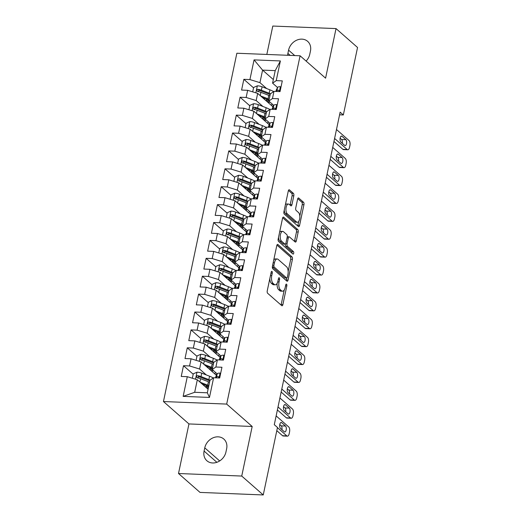 <?xml version="1.0" encoding="UTF-8"?>
<svg xmlns="http://www.w3.org/2000/svg" width="521" height="521" viewBox="0 0 521 521"><rect width="100%" height="100%" fill="white"/><g stroke="black" fill="none" stroke-linecap="round" stroke-linejoin="round"><path stroke-width="0.78" d="M271.988 271.428A1.322 0.606 92.3 0 0 271.78 271.337A1.322 0.606 92.3 0 0 271.18 272.177L267.247 290.842A1.889 0.86 92.3 0 0 267.657 293.284L281.744 305.645A1.889 0.86 92.3 0 0 282.037 305.775A1.889 0.86 92.3 0 0 282.89 304.577L286.824 285.912A1.322 0.606 92.3 0 0 286.537 284.199A1.322 0.606 92.3 0 0 286.335 284.108A1.322 0.606 92.3 0 0 285.729 284.948L285.221 287.364A6.037 2.761 92.3 0 1 282.48 291.2A6.037 2.761 92.3 0 1 281.535 290.79L280.363 289.761A6.037 2.761 92.3 0 1 279.041 281.939L279.549 279.523A1.322 0.606 92.3 0 0 279.263 277.81A1.322 0.606 92.3 0 0 279.054 277.726A1.322 0.606 92.3 0 0 278.455 278.559L277.947 280.975A6.037 2.761 92.3 0 1 275.199 284.818A6.037 2.761 92.3 0 1 274.261 284.401L273.089 283.372A6.037 2.761 92.3 0 1 271.767 275.55L272.275 273.134A1.322 0.606 92.3 0 0 271.988 271.428M293.811 195.805A1.889 0.86 92.3 0 0 293.401 193.363L289.448 189.891A1.889 0.86 92.3 0 0 289.155 189.761A1.889 0.86 92.3 0 0 288.295 190.966L283.925 211.695A1.889 0.86 92.3 0 0 284.336 214.138L298.422 226.498A1.889 0.86 92.3 0 0 298.715 226.628A1.889 0.86 92.3 0 0 299.575 225.43L303.938 204.701A1.889 0.86 92.3 0 0 303.528 202.259L298.754 198.065A1.889 0.86 92.3 0 0 298.461 197.934A1.889 0.86 92.3 0 0 297.602 199.139L295.733 208.009A1.889 0.86 92.3 0 0 296.149 210.451L298.513 212.529A5.047 2.305 92.3 0 1 299.757 218.208A5.047 2.305 92.3 0 1 297.322 222.278A5.047 2.305 92.3 0 1 296.534 221.926L287.26 213.792A5.047 2.305 92.3 0 1 286.016 208.113A5.047 2.305 92.3 0 1 288.458 204.043A5.047 2.305 92.3 0 1 289.246 204.388L290.79 205.749A1.889 0.86 92.3 0 0 291.083 205.88A1.889 0.86 92.3 0 0 291.942 204.675L293.811 195.805L292.099 195.74A1.889 0.86 92.3 0 0 291.688 193.291L288.452 190.452M340.141 112.165L274.287 424.674L277.472 427.474L263.255 494.95L241.737 476.057L252.184 426.478L226.681 404.088L300.083 55.78L325.586 78.17L336.032 28.59L357.549 47.489L343.332 114.965L340.141 112.165M277.934 244.531A1.889 0.86 92.3 0 0 277.641 244.401A1.889 0.86 92.3 0 0 276.781 245.599L272.411 266.335A1.889 0.86 92.3 0 0 272.822 268.777L286.908 281.138A1.889 0.86 92.3 0 0 287.201 281.268A1.889 0.86 92.3 0 0 288.061 280.07L292.424 259.341A1.889 0.86 92.3 0 0 292.014 256.892L277.934 244.531L277.335 244.505M278.168 239.015L282.538 218.279A1.889 0.86 92.3 0 1 283.398 217.081A1.889 0.86 92.3 0 1 283.691 217.211L297.771 229.579A1.889 0.86 92.3 0 1 298.181 232.021L296.312 240.891A1.889 0.86 92.3 0 1 295.453 242.089A1.889 0.86 92.3 0 1 295.16 241.959L289.448 236.944A1.889 0.86 92.3 0 0 289.155 236.821A1.889 0.86 92.3 0 0 288.295 238.019L287.058 243.906A1.889 0.86 92.3 0 0 287.468 246.348L293.414 251.565A1.322 0.606 92.3 0 1 293.74 253.056A1.322 0.606 92.3 0 1 293.102 254.118A1.322 0.606 92.3 0 1 292.9 254.027L278.579 241.457A1.889 0.86 92.3 0 1 278.168 239.015M226.681 404.088L163.451 401.541L236.853 53.24L300.083 55.78M209.468 397.438L183.151 396.377L187.3 376.69L197.322 379.763L194.685 392.293L207.332 392.801L209.468 397.438L213.617 377.751L219.686 377.992L221.953 367.253L215.883 367.012L217.394 359.848L223.457 360.096L225.723 349.357L219.654 349.109L221.165 341.952L227.228 342.193L229.494 331.454L223.424 331.213L224.935 324.055L231.005 324.296L233.265 313.557L227.195 313.316L228.706 306.153L234.776 306.4L237.035 295.661L230.972 295.414L232.477 288.256L238.546 288.497L240.806 277.758L234.743 277.517L236.247 270.36L242.317 270.601L244.583 259.862L238.514 259.621L240.025 252.457L246.088 252.705L248.354 241.965L242.285 241.718L243.795 234.561L249.859 234.802L252.125 224.063L246.055 223.822L247.566 216.664L253.636 216.905L255.896 206.166L249.826 205.925L251.337 198.761L257.407 199.009L259.666 188.27L253.603 188.022L255.108 180.865L261.177 181.106L263.437 170.367L257.374 170.126L258.878 162.969L264.948 163.21L267.214 152.471L261.145 152.23L262.656 145.066L268.719 145.313L270.985 134.574L264.915 134.327L266.426 127.17L272.49 127.411L274.756 116.671L268.686 116.43L270.197 109.273L276.267 109.514L278.527 98.775L272.457 98.534L273.968 91.37L280.038 91.618L282.297 80.879L276.234 80.631L272.581 83.158L275.225 70.628L262.577 70.12L259.94 82.65L266.687 88.577M193.2 374.228L183.496 365.709L181.236 376.449L187.3 376.69M183.496 365.709L189.566 365.95L191.07 358.793L201.099 361.867L216.456 375.348M196.971 356.325L187.267 347.807L185.007 358.546L191.07 358.793M187.267 347.807L193.337 348.054L194.847 340.89L204.87 343.964L220.227 357.452M200.741 338.429L191.044 329.91L188.778 340.649L194.847 340.89M191.044 329.91L197.107 330.151L198.618 322.994L208.641 326.068L223.997 339.555M204.512 320.532L194.815 312.014L192.549 322.753L198.618 322.994M194.815 312.014L200.878 312.255L202.389 305.098L212.412 308.171L227.768 321.652M208.289 302.629L198.586 294.111L196.319 304.85L202.389 305.098M198.586 294.111L204.649 294.358L206.16 287.195L216.182 290.269L231.545 303.756M212.06 284.733L202.356 276.215L200.097 286.954L206.16 287.195M202.356 276.215L208.426 276.456L209.93 269.298L219.953 272.372L235.316 285.86M215.831 266.837L206.127 258.318L203.867 269.057L209.93 269.298M206.127 258.318L212.197 258.559L213.701 251.402L223.73 254.476L239.087 267.957M219.601 248.934L209.898 240.415L207.638 251.155L213.701 251.402M209.898 240.415L215.968 240.663L217.478 233.499L227.501 236.573L242.858 250.06M223.372 231.037L213.675 222.519L211.409 233.258L217.478 233.499M213.675 222.519L219.738 222.76L221.249 215.603L231.272 218.677L246.628 232.164M227.143 213.141L217.446 204.623L215.18 215.362L221.249 215.603M217.446 204.623L223.509 204.864L225.02 197.706L235.043 200.78L250.399 214.261M230.92 195.238L221.217 186.72L218.95 197.459L225.02 197.706M221.217 186.72L227.28 186.967L228.791 179.804L238.813 182.878L254.176 196.365M234.691 177.342L224.987 168.824L222.727 179.563L228.791 179.804M224.987 168.824L231.057 169.065L232.561 161.907L242.584 164.981L257.947 178.469M238.462 159.446L228.758 150.927L226.498 161.666L232.561 161.907M228.758 150.927L234.828 151.168L236.332 144.011L246.361 147.085L261.718 160.566M242.232 141.543L232.529 133.024L230.269 143.763L236.332 144.011M232.529 133.024L238.598 133.272L240.109 126.108L250.132 129.182L265.489 142.669M246.003 123.646L236.306 115.128L234.04 125.867L240.109 126.108M236.306 115.128L242.369 115.369L243.88 108.212L253.903 111.286L269.259 124.773M249.774 105.75L240.077 97.232L237.81 107.971L243.88 108.212M240.077 97.232L246.14 97.473L247.651 90.315L257.674 93.389L273.03 106.87M253.551 87.847L243.848 79.329L241.581 90.068L247.651 90.315M243.848 79.329L249.911 79.576L254.066 59.889L280.383 60.944L276.234 80.631M273.759 105.398L268.81 101.054L270.321 93.897L273.968 91.37M272.457 98.534L268.81 101.054M273.343 79.57L262.577 70.12L254.066 59.889M249.911 79.576L259.94 82.65M269.989 123.301L265.039 118.951L266.55 111.794L270.197 109.273M268.686 116.43L265.039 118.951M257.674 93.389L256.163 100.546L262.916 106.473M246.14 97.473L256.163 100.546M266.218 141.198L261.268 136.854L262.779 129.69L266.426 127.17M264.915 134.327L261.268 136.854M253.903 111.286L252.392 118.443L259.145 124.369M242.369 115.369L252.392 118.443M262.447 159.094L257.498 154.75L259.002 147.593L262.656 145.066M261.145 152.23L257.498 154.75M250.132 129.182L248.621 136.346L255.368 142.272M238.598 133.272L248.621 136.346M258.676 176.997L253.727 172.646L255.231 165.489L258.878 162.969M257.374 170.126L253.727 172.646M246.361 147.085L244.85 154.242L251.597 160.168M234.828 151.168L244.85 154.242M254.899 194.893L249.95 190.549L251.461 183.385L255.108 180.865M253.603 188.022L249.95 190.549M242.584 164.981L241.08 172.138L247.827 178.065M231.057 169.065L241.08 172.138M251.129 212.789L246.179 208.446L247.69 201.288L251.337 198.761M249.826 205.925L246.179 208.446M238.813 182.878L237.309 190.041L244.056 195.968M227.28 186.967L237.309 190.041M247.358 230.692L242.408 226.348L243.919 219.185L247.566 216.664M246.055 223.822L242.408 226.348M235.043 200.78L233.532 207.938L240.285 213.864M223.509 204.864L233.532 207.938M243.587 248.589L238.638 244.245L240.148 237.088L243.795 234.561M242.285 241.718L238.638 244.245M231.272 218.677L229.761 225.834L236.514 231.76M219.738 222.76L229.761 225.834M239.816 266.491L234.867 262.141L236.371 254.984L240.025 252.457M238.514 259.621L234.867 262.141M227.501 236.573L225.99 243.737L232.737 249.663M215.968 240.663L225.99 243.737M236.046 284.388L231.096 280.044L232.6 272.88L236.247 270.36M234.743 277.517L231.096 280.044M223.73 254.476L222.22 261.633L228.966 267.56M212.197 258.559L222.22 261.633M232.268 302.284L227.319 297.94L228.83 290.783L232.477 288.256M230.972 295.414L227.319 297.94M219.953 272.372L218.449 279.53L225.196 285.456M208.426 276.456L218.449 279.53M228.498 320.187L223.548 315.837L225.059 308.679L228.706 306.153M227.195 313.316L223.548 315.837M216.182 290.269L214.678 297.432L221.425 303.359M204.649 294.358L214.678 297.432M224.727 338.083L219.777 333.74L221.288 326.576L224.935 324.055M223.424 331.213L219.777 333.74M212.412 308.171L210.901 315.329L217.654 321.255M200.878 312.255L210.901 315.329M220.956 355.98L216.007 351.636L217.518 344.479L221.165 341.952M219.654 349.109L216.007 351.636M208.641 326.068L207.13 333.225L213.884 339.151M197.107 330.151L207.13 333.225M217.185 373.883L212.236 369.532L213.74 362.375L217.394 359.848M215.883 367.012L212.236 369.532M204.87 343.964L203.359 351.128L210.106 357.054M193.337 348.054L203.359 351.128M207.332 392.801L209.97 380.271L213.617 377.751M201.099 361.867L199.589 369.024L206.336 374.951M189.566 365.95L199.589 369.024M339.581 114.815L343.332 114.965M336.032 28.59L272.802 26.05L266.817 54.444M252.184 426.478L188.954 423.938L178.508 473.511L241.737 476.057M178.508 473.511L200.025 492.41L263.255 494.95M188.954 423.938L163.451 401.541M277.53 87.502L272.581 83.158M197.322 379.763L208.087 389.213M183.151 396.377L194.685 392.293M275.225 70.628L280.383 60.944M204.089 451.075A12.309 10.264 -48.7 0 0 206.902 460.766A12.309 10.264 -48.7 0 0 218.025 461.84A12.309 10.264 -48.7 0 0 225.964 451.954L226.642 448.737A12.309 10.264 -48.7 0 0 223.822 439.047A12.309 10.264 -48.7 0 0 212.705 437.972A12.309 10.264 -48.7 0 0 204.766 447.858L204.089 451.075L216.873 462.303M306.107 61.068A12.309 10.264 -48.7 0 0 309.774 54.249L310.451 51.032A12.309 10.264 -48.7 0 0 307.631 41.341A12.309 10.264 -48.7 0 0 296.514 40.267A12.309 10.264 -48.7 0 0 288.575 50.153L287.898 53.37A12.309 10.264 -48.7 0 0 287.651 55.278M269.806 278.702A6.037 2.761 92.3 0 0 271.376 283.3L273.089 283.372M275.199 284.818L273.492 284.746A6.037 2.761 92.3 0 1 272.548 284.336L271.376 283.3M277.12 283.32A6.037 2.761 92.3 0 0 278.65 289.689L280.363 289.761M282.48 291.2L280.767 291.135A6.037 2.761 92.3 0 1 279.823 290.718L278.65 289.689M281.027 305.026A1.889 0.86 92.3 0 0 281.184 304.511L284.251 289.95M288.159 271.408L290.718 259.269A1.889 0.86 92.3 0 0 290.308 256.827L276.938 245.085M286.192 280.513A1.889 0.86 92.3 0 0 286.348 279.998L286.765 278.012A1.322 0.606 92.3 0 0 287.371 277.179L287.905 274.626A6.037 2.761 92.3 0 0 286.589 266.811L278.142 259.393A6.037 2.761 92.3 0 0 277.198 258.976A6.037 2.761 92.3 0 0 274.45 262.812L273.916 265.365A1.322 0.606 92.3 0 0 274.202 267.071L286.563 277.927A1.322 0.606 92.3 0 0 286.771 278.012L285.059 277.947A1.322 0.606 92.3 0 1 284.857 277.856L272.496 267.006L274.202 267.071M277.198 258.976L275.492 258.911A6.037 2.761 92.3 0 0 273.714 260.161M282.695 217.765L296.065 229.507L297.771 229.579M294.45 241.34A1.889 0.86 92.3 0 0 294.606 240.826L296.475 231.949A1.889 0.86 92.3 0 0 296.065 229.507M289.155 236.821L287.449 236.749A1.889 0.86 92.3 0 0 287.247 236.794M285.306 244.102A1.889 0.86 92.3 0 0 285.762 246.277L291.708 251.5L293.414 251.565M291.988 253.232A1.322 0.606 92.3 0 0 291.708 251.5M283.528 231.747A5.047 2.305 92.3 0 0 282.74 231.402A5.047 2.305 92.3 0 0 280.298 235.466A5.047 2.305 92.3 0 0 281.542 241.145L284.811 244.01A1.889 0.86 92.3 0 0 285.104 244.141A1.889 0.86 92.3 0 0 285.964 242.942L287.201 237.055A1.889 0.86 92.3 0 0 286.791 234.613L283.528 231.747M282.74 231.402L281.027 231.331A5.047 2.305 92.3 0 0 279.582 232.32M278.527 237.315A5.047 2.305 92.3 0 0 279.836 241.073L281.542 241.145M285.104 244.141L283.398 244.069A1.889 0.86 92.3 0 1 283.105 243.945L279.836 241.073M290.08 205.124A1.889 0.86 92.3 0 0 290.23 204.61L292.099 195.74M288.458 204.043L286.745 203.978A5.047 2.305 92.3 0 0 285.365 204.87M284.258 210.132A5.047 2.305 92.3 0 0 285.554 213.721L287.26 213.792M297.322 222.278L295.609 222.206A5.047 2.305 92.3 0 1 294.821 221.861L285.554 213.721M299.809 216.117L302.232 204.629A1.889 0.86 92.3 0 0 301.822 202.187L297.758 198.625M297.706 225.88A1.889 0.86 92.3 0 0 297.862 225.365L298.702 221.386M202.011 383.879L206.394 385.579A12.211 3.771 11.9 0 1 208.641 386.582M200.123 382.219L207.684 385.156A14.712 4.539 11.9 0 1 208.843 385.631M192.353 378.239L193.284 373.831L197.081 372.176A5.093 1.57 11.9 0 1 201.731 373.16L209.572 376.208A14.712 4.539 11.9 0 1 213.291 377.979M210.158 380.148A14.712 4.539 -168.1 0 0 208.856 379.607L201.015 376.566A5.093 1.57 -168.1 0 0 197.739 375.713L196.984 375.862L196.378 376.781L197.29 377.862A5.093 1.57 11.9 0 1 200.565 378.708L208.4 381.756A14.712 4.539 11.9 0 1 209.559 382.232M208.433 387.591L207.625 387.657A4.52 1.394 -168.1 0 0 206.57 387.885M205.385 386.836A7.02 2.169 11.9 0 1 206.029 386.758L208.563 386.543M208.198 388.686L207.547 388.738M197.439 377.992L198.885 376.722A2.598 0.801 11.9 0 1 199.725 376.989L207.566 380.03A12.211 3.771 11.9 0 1 209.813 381.033M220.63 373.511L219.979 373.101A5.093 1.57 -168.1 0 0 217.231 373.785L215.902 376.462A14.712 4.539 -168.1 0 0 215.785 376.807L215.57 377.829M276.137 415.895L288.719 426.94A3.849 1.758 92.3 0 1 289.559 431.922L289.181 433.713A3.849 1.758 92.3 0 1 287.436 436.155A3.849 1.758 92.3 0 1 286.83 435.888L277.439 427.643M276.801 430.659L282.558 435.719L286.83 435.888M285.508 426.035A3.074 1.407 -87.7 0 1 286.27 429.493A3.074 1.407 -87.7 0 1 284.785 431.974A3.074 1.407 -87.7 0 1 284.303 431.759L280.48 428.399A3.074 1.407 -87.7 0 1 279.718 424.941A3.074 1.407 -87.7 0 1 281.203 422.466A3.074 1.407 -87.7 0 1 281.685 422.674L285.508 426.035L281.236 425.859A3.074 1.407 -87.7 0 1 281.939 429.688M218.638 377.953L218.787 377.106L218.078 376.533A5.093 1.57 -168.1 0 0 216.515 377.184L216.182 377.849M279.777 424.576L281.236 425.859M287.436 436.155L283.163 435.979A3.849 1.758 -87.7 0 1 282.558 435.719M205.782 365.976L210.165 367.683A12.211 3.771 11.9 0 1 212.412 368.686M215.707 372.58A12.211 3.771 11.9 0 1 214.431 373.57M203.893 364.322L211.454 367.259A14.712 4.539 11.9 0 1 212.614 367.735M217.062 374.13A14.712 4.539 11.9 0 1 215.668 374.658M196.124 360.343L197.055 355.928L200.852 354.28A5.093 1.57 11.9 0 1 205.502 355.263L213.343 358.305A14.712 4.539 11.9 0 1 217.062 360.076M213.929 362.245A14.712 4.539 -168.1 0 0 212.627 361.711L204.786 358.663A5.093 1.57 -168.1 0 0 201.516 357.816L200.754 357.966L200.149 358.884L201.06 359.965A5.093 1.57 11.9 0 1 204.336 360.812L212.171 363.853A14.712 4.539 11.9 0 1 213.33 364.329M212.19 371.61L212.373 370.75A12.211 3.771 -168.1 0 0 213.467 370.613M212.392 369.676L211.396 369.76A4.52 1.394 -168.1 0 0 210.347 369.988M209.155 368.94A7.02 2.169 11.9 0 1 209.8 368.861L212.334 368.647M212.373 370.75L211.318 370.841M201.21 360.096L202.662 358.826A2.598 0.801 11.9 0 1 203.496 359.086L211.337 362.134A12.211 3.771 11.9 0 1 213.584 363.137M209.553 348.08L213.936 349.78A12.211 3.771 11.9 0 1 216.182 350.783M219.478 354.684A12.211 3.771 11.9 0 1 218.201 355.674M207.664 346.419L215.225 349.357A14.712 4.539 11.9 0 1 216.384 349.832M220.832 356.234A14.712 4.539 11.9 0 1 219.439 356.761M199.895 342.44L200.826 338.031L204.623 336.377A5.093 1.57 11.9 0 1 209.279 337.367L217.114 340.408A14.712 4.539 11.9 0 1 220.832 342.18M217.7 344.348A14.712 4.539 -168.1 0 0 216.397 343.808L208.556 340.767A5.093 1.57 -168.1 0 0 205.287 339.92L204.525 340.063L203.926 340.981L204.831 342.069A5.093 1.57 11.9 0 1 208.107 342.916L215.941 345.957A14.712 4.539 11.9 0 1 217.101 346.432M215.968 353.707L216.143 352.854A12.211 3.771 -168.1 0 0 217.237 352.717M216.169 351.779L215.166 351.864A4.52 1.394 -168.1 0 0 214.118 352.085M212.926 351.043A7.02 2.169 11.9 0 1 213.571 350.959L216.104 350.744M216.143 352.854L215.088 352.945M204.981 342.199L206.433 340.923A2.598 0.801 11.9 0 1 207.267 341.19L215.108 344.231A12.211 3.771 11.9 0 1 217.355 345.234M224.401 355.615L223.75 355.198A5.093 1.57 -168.1 0 0 221.002 355.889L219.68 358.565A14.712 4.539 -168.1 0 0 219.556 358.904L219.341 359.926M279.907 397.992L292.489 409.044A3.849 1.758 92.3 0 1 293.33 414.019L292.952 415.81A3.849 1.758 92.3 0 1 291.206 418.252A3.849 1.758 92.3 0 1 290.607 417.992L278.025 406.947M277.387 409.962L286.335 417.822L290.607 417.992M289.285 408.132A3.074 1.407 -87.7 0 1 290.041 411.597A3.074 1.407 -87.7 0 1 288.556 414.071A3.074 1.407 -87.7 0 1 288.074 413.863L284.251 410.502A3.074 1.407 -87.7 0 1 283.489 407.044A3.074 1.407 -87.7 0 1 284.98 404.563A3.074 1.407 -87.7 0 1 285.456 404.778L289.285 408.132L285.013 407.963A3.074 1.407 -87.7 0 1 285.71 411.785M222.408 360.05L222.558 359.21L221.848 358.637A5.093 1.57 -168.1 0 0 220.285 359.288L219.953 359.952M283.548 406.68L285.013 407.963M291.206 418.252L286.934 418.083A3.849 1.758 -87.7 0 1 286.335 417.822M228.172 337.712L227.521 337.302A5.093 1.57 -168.1 0 0 224.772 337.992L223.45 340.662A14.712 4.539 -168.1 0 0 223.327 341.008L223.112 342.03M283.678 380.096L296.26 391.147A3.849 1.758 92.3 0 1 297.1 396.123L296.723 397.914A3.849 1.758 92.3 0 1 294.977 400.356A3.849 1.758 92.3 0 1 294.378 400.095L281.796 389.044M281.158 392.066L290.106 399.92L294.378 400.095M293.056 390.236A3.074 1.407 -87.7 0 1 293.811 393.7A3.074 1.407 -87.7 0 1 292.327 396.175A3.074 1.407 -87.7 0 1 291.845 395.967L288.022 392.606A3.074 1.407 -87.7 0 1 287.266 389.141A3.074 1.407 -87.7 0 1 288.751 386.667A3.074 1.407 -87.7 0 1 289.227 386.875L293.056 390.236L288.784 390.066A3.074 1.407 -87.7 0 1 289.487 393.889M226.186 342.154L226.329 341.314L225.619 340.734A5.093 1.57 -168.1 0 0 224.056 341.392L223.73 342.056M287.318 388.777L288.784 390.066M294.977 400.356L290.705 400.187A3.849 1.758 -87.7 0 1 290.106 399.92M213.323 330.184L217.713 331.884A12.211 3.771 11.9 0 1 219.96 332.886M223.249 336.787A12.211 3.771 11.9 0 1 221.972 337.771M211.435 328.523L219.002 331.46A14.712 4.539 11.9 0 1 220.155 331.936M224.603 338.337A14.712 4.539 11.9 0 1 223.209 338.858M203.672 324.544L204.597 320.135L208.393 318.481A5.093 1.57 11.9 0 1 213.05 319.464L220.884 322.512A14.712 4.539 11.9 0 1 224.61 324.283M221.471 326.452A14.712 4.539 -168.1 0 0 220.168 325.912L212.334 322.87A5.093 1.57 -168.1 0 0 209.058 322.017L208.296 322.167L207.697 323.085L208.602 324.166A5.093 1.57 11.9 0 1 211.878 325.013L219.719 328.061A14.712 4.539 11.9 0 1 220.871 328.536M219.738 335.811L219.914 334.951A12.211 3.771 -168.1 0 0 221.008 334.821M219.94 333.876L218.937 333.961A4.52 1.394 -168.1 0 0 217.889 334.189M216.697 333.14A7.02 2.169 11.9 0 1 217.342 333.062L219.882 332.847M219.914 334.951L218.859 335.042M208.752 324.296L210.204 323.027A2.598 0.801 11.9 0 1 211.044 323.294L218.879 326.335A12.211 3.771 11.9 0 1 221.125 327.338M217.094 312.281L221.484 313.987A12.211 3.771 11.9 0 1 223.73 314.99M227.019 318.885A12.211 3.771 11.9 0 1 225.743 319.874M215.206 310.627L222.773 313.564A14.712 4.539 11.9 0 1 223.932 314.039M228.374 320.435A14.712 4.539 11.9 0 1 226.98 320.962M207.443 306.648L208.367 302.232L212.164 300.584A5.093 1.57 11.9 0 1 216.821 301.568L224.655 304.609A14.712 4.539 11.9 0 1 228.38 306.381M225.241 308.549A14.712 4.539 -168.1 0 0 223.939 308.015L216.104 304.967A5.093 1.57 -168.1 0 0 212.829 304.121L212.067 304.271L211.467 305.189L212.379 306.27A5.093 1.57 11.9 0 1 215.648 307.116L223.489 310.158A14.712 4.539 11.9 0 1 224.649 310.633M223.509 317.914L223.691 317.055A12.211 3.771 -168.1 0 0 224.785 316.918M223.711 315.98L222.708 316.065A4.52 1.394 -168.1 0 0 221.659 316.293M220.468 315.244A7.02 2.169 11.9 0 1 221.119 315.166L223.652 314.951M223.691 317.055L222.636 317.146M212.522 306.4L213.975 305.13A2.598 0.801 11.9 0 1 214.815 305.391L222.649 308.439A12.211 3.771 11.9 0 1 224.896 309.441M231.949 319.816L231.291 319.406A5.093 1.57 -168.1 0 0 228.543 320.089L227.221 322.766A14.712 4.539 -168.1 0 0 227.104 323.111L226.882 324.134M287.449 362.199L300.037 373.244A3.849 1.758 92.3 0 1 300.871 378.226L300.5 380.017A3.849 1.758 92.3 0 1 298.748 382.46A3.849 1.758 92.3 0 1 298.149 382.193L285.567 371.147M284.928 374.169L293.877 382.023L298.149 382.193M296.827 372.339A3.074 1.407 -87.7 0 1 297.582 375.797A3.074 1.407 -87.7 0 1 296.097 378.279A3.074 1.407 -87.7 0 1 295.622 378.064L291.793 374.703A3.074 1.407 -87.7 0 1 291.037 371.245A3.074 1.407 -87.7 0 1 292.522 368.77A3.074 1.407 -87.7 0 1 293.004 368.979L296.827 372.339L292.555 372.163A3.074 1.407 -87.7 0 1 293.258 375.993M229.956 324.257L230.1 323.411L229.396 322.838A5.093 1.57 -168.1 0 0 227.827 323.489L227.501 324.153M291.089 370.88L292.555 372.163M298.748 382.46L294.476 382.284A3.849 1.758 -87.7 0 1 293.877 382.023M235.72 301.92L235.069 301.503A5.093 1.57 -168.1 0 0 232.32 302.193L230.992 304.87A14.712 4.539 -168.1 0 0 230.875 305.208L230.66 306.231M291.226 344.296L303.808 355.348A3.849 1.758 92.3 0 1 304.648 360.324L304.271 362.115A3.849 1.758 92.3 0 1 302.519 364.557A3.849 1.758 92.3 0 1 301.92 364.296L289.337 353.251M288.699 356.266L297.647 364.127L301.92 364.296M300.597 354.436A3.074 1.407 -87.7 0 1 301.353 357.901A3.074 1.407 -87.7 0 1 299.868 360.376A3.074 1.407 -87.7 0 1 299.393 360.167L295.563 356.807A3.074 1.407 -87.7 0 1 294.808 353.349A3.074 1.407 -87.7 0 1 296.293 350.867A3.074 1.407 -87.7 0 1 296.775 351.082L300.597 354.436L296.325 354.267A3.074 1.407 -87.7 0 1 297.029 358.09M233.727 306.355L233.877 305.514L233.167 304.941A5.093 1.57 -168.1 0 0 231.604 305.593L231.272 306.257M294.86 352.984L296.325 354.267M302.519 364.557L298.246 364.387A3.849 1.758 -87.7 0 1 297.647 364.127M220.865 294.385L225.254 296.084A12.211 3.771 11.9 0 1 227.501 297.087M230.79 300.988A12.211 3.771 11.9 0 1 229.514 301.978M218.976 292.724L226.544 295.661A14.712 4.539 11.9 0 1 227.703 296.136M232.145 302.538A14.712 4.539 11.9 0 1 230.751 303.066M211.213 288.745L212.145 284.336L215.935 282.682A5.093 1.57 11.9 0 1 220.591 283.671L228.426 286.713A14.712 4.539 11.9 0 1 232.151 288.484M229.012 290.653A14.712 4.539 -168.1 0 0 227.71 290.112L219.875 287.071A5.093 1.57 -168.1 0 0 216.599 286.224L215.837 286.368L215.238 287.286L216.15 288.373A5.093 1.57 11.9 0 1 219.419 289.22L227.26 292.261A14.712 4.539 11.9 0 1 228.419 292.737M227.28 300.011L227.462 299.158A12.211 3.771 -168.1 0 0 228.556 299.021M227.482 298.084L226.485 298.168A4.52 1.394 -168.1 0 0 225.43 298.39M224.238 297.348A7.02 2.169 11.9 0 1 224.89 297.263L227.423 297.048M227.462 299.158L226.407 299.243M216.293 288.504L217.745 287.227A2.598 0.801 11.9 0 1 218.586 287.494L226.42 290.536A12.211 3.771 11.9 0 1 228.667 291.539M239.491 284.017L238.839 283.606A5.093 1.57 -168.1 0 0 236.091 284.297L234.763 286.967A14.712 4.539 -168.1 0 0 234.645 287.312L234.43 288.334M294.997 326.4L307.579 337.452A3.849 1.758 92.3 0 1 308.419 342.427L308.041 344.218A3.849 1.758 92.3 0 1 306.289 346.66A3.849 1.758 92.3 0 1 305.69 346.4L293.108 335.348M292.47 338.37L301.418 346.224L305.69 346.4M304.368 336.54A3.074 1.407 -87.7 0 1 305.13 340.005A3.074 1.407 -87.7 0 1 303.645 342.479A3.074 1.407 -87.7 0 1 303.163 342.271L299.341 338.91A3.074 1.407 -87.7 0 1 298.579 335.446A3.074 1.407 -87.7 0 1 300.063 332.971A3.074 1.407 -87.7 0 1 300.545 333.18L304.368 336.54L300.096 336.371A3.074 1.407 -87.7 0 1 300.799 340.193M237.498 288.458L237.648 287.618L236.938 287.038A5.093 1.57 -168.1 0 0 235.375 287.696L235.043 288.36M298.637 335.081L300.096 336.371M306.289 346.66L302.017 346.491A3.849 1.758 -87.7 0 1 301.418 346.224M224.642 276.488L229.025 278.188A12.211 3.771 11.9 0 1 231.272 279.191M234.567 283.085A12.211 3.771 11.9 0 1 233.284 284.075M222.754 274.827L230.315 277.765A14.712 4.539 11.9 0 1 231.474 278.24M235.915 284.642A14.712 4.539 11.9 0 1 234.522 285.163M214.984 270.848L215.915 266.439L219.712 264.785A5.093 1.57 11.9 0 1 224.362 265.769L232.203 268.816A14.712 4.539 11.9 0 1 235.922 270.588M232.783 272.757A14.712 4.539 -168.1 0 0 231.487 272.216L223.646 269.175A5.093 1.57 -168.1 0 0 220.37 268.322L219.615 268.471L219.009 269.39L219.921 270.471A5.093 1.57 11.9 0 1 223.196 271.317L231.031 274.365A14.712 4.539 11.9 0 1 232.19 274.841M231.05 282.115L231.233 281.255A12.211 3.771 -168.1 0 0 232.327 281.125M231.252 280.181L230.256 280.265A4.52 1.394 -168.1 0 0 229.201 280.493M228.016 279.445A7.02 2.169 11.9 0 1 228.66 279.367L231.194 279.152M231.233 281.255L230.178 281.347M220.07 270.601L221.516 269.331A2.598 0.801 11.9 0 1 222.356 269.598L230.197 272.639A12.211 3.771 11.9 0 1 232.444 273.642M243.261 266.12L242.61 265.71A5.093 1.57 -168.1 0 0 239.862 266.394L238.533 269.07A14.712 4.539 -168.1 0 0 238.416 269.409L238.201 270.438M298.767 308.504L311.35 319.549A3.849 1.758 92.3 0 1 312.19 324.531L311.812 326.322A3.849 1.758 92.3 0 1 310.067 328.764A3.849 1.758 92.3 0 1 309.461 328.497L296.879 317.452M296.247 320.474L305.189 328.328L309.461 328.497M308.139 318.644A3.074 1.407 -87.7 0 1 308.901 322.102A3.074 1.407 -87.7 0 1 307.416 324.583A3.074 1.407 -87.7 0 1 306.934 324.368L303.111 321.008A3.074 1.407 -87.7 0 1 302.349 317.55A3.074 1.407 -87.7 0 1 303.834 315.075A3.074 1.407 -87.7 0 1 304.316 315.283L308.139 318.644L303.867 318.468A3.074 1.407 -87.7 0 1 304.57 322.297M241.269 270.562L241.418 269.715L240.709 269.142A5.093 1.57 -168.1 0 0 239.146 269.793L238.813 270.458M302.408 317.185L303.867 318.468M310.067 328.764L305.794 328.588A3.849 1.758 -87.7 0 1 305.189 328.328M228.413 258.585L232.796 260.292A12.211 3.771 11.9 0 1 235.043 261.295M238.338 265.189A12.211 3.771 11.9 0 1 237.062 266.179M226.524 256.931L234.085 259.868A14.712 4.539 11.9 0 1 235.245 260.344M239.693 266.739A14.712 4.539 11.9 0 1 238.299 267.266M218.755 252.952L219.686 248.537L223.483 246.889A5.093 1.57 11.9 0 1 228.133 247.872L235.974 250.914A14.712 4.539 11.9 0 1 239.693 252.685M236.56 254.854A14.712 4.539 -168.1 0 0 235.258 254.32L227.416 251.272A5.093 1.57 -168.1 0 0 224.147 250.425L223.385 250.575L222.78 251.493L223.691 252.574A5.093 1.57 11.9 0 1 226.967 253.421L234.802 256.462A14.712 4.539 11.9 0 1 235.961 256.938M234.821 264.219L235.004 263.359A12.211 3.771 -168.1 0 0 236.098 263.222M235.023 262.284L234.027 262.369A4.52 1.394 -168.1 0 0 232.978 262.597M231.786 261.549A7.02 2.169 11.9 0 1 232.431 261.47L234.964 261.255M235.004 263.359L233.949 263.45M223.841 252.705L225.293 251.435A2.598 0.801 11.9 0 1 226.127 251.695L233.968 254.743A12.211 3.771 11.9 0 1 236.215 255.746M247.032 248.224L246.381 247.807A5.093 1.57 -168.1 0 0 243.633 248.497L242.311 251.174A14.712 4.539 -168.1 0 0 242.187 251.513L241.972 252.535M302.538 290.601L315.12 301.652A3.849 1.758 92.3 0 1 315.96 306.628L315.583 308.419A3.849 1.758 92.3 0 1 313.837 310.861A3.849 1.758 92.3 0 1 313.238 310.601L300.656 299.549M300.018 302.571L308.966 310.431L313.238 310.601M311.916 300.741A3.074 1.407 -87.7 0 1 312.672 304.205A3.074 1.407 -87.7 0 1 311.187 306.68A3.074 1.407 -87.7 0 1 310.705 306.472L306.882 303.111A3.074 1.407 -87.7 0 1 306.12 299.653A3.074 1.407 -87.7 0 1 307.611 297.172A3.074 1.407 -87.7 0 1 308.087 297.387L311.916 300.741L307.644 300.571A3.074 1.407 -87.7 0 1 308.341 304.394M245.039 252.659L245.189 251.819L244.479 251.246A5.093 1.57 -168.1 0 0 242.916 251.897L242.584 252.561M306.179 299.288L307.644 300.571M313.837 310.861L309.565 310.692A3.849 1.758 -87.7 0 1 308.966 310.431M232.184 240.689L236.567 242.389A12.211 3.771 11.9 0 1 238.813 243.392M242.109 247.293A12.211 3.771 11.9 0 1 240.832 248.283M230.295 239.028L237.856 241.965A14.712 4.539 11.9 0 1 239.015 242.441M243.463 248.843A14.712 4.539 11.9 0 1 242.07 249.37M222.526 235.049L223.457 230.64L227.254 228.986A5.093 1.57 11.9 0 1 231.91 229.976L239.745 233.017A14.712 4.539 11.9 0 1 243.463 234.789M240.331 236.957A14.712 4.539 -168.1 0 0 239.028 236.417L231.187 233.375A5.093 1.57 -168.1 0 0 227.918 232.529L227.156 232.672L226.557 233.59L227.462 234.678A5.093 1.57 11.9 0 1 230.738 235.525L238.572 238.566A14.712 4.539 11.9 0 1 239.732 239.041M238.598 246.316L238.774 245.463A12.211 3.771 -168.1 0 0 239.868 245.326M238.8 244.388L237.797 244.473A4.52 1.394 -168.1 0 0 236.749 244.694M235.557 243.652A7.02 2.169 11.9 0 1 236.202 243.567L238.735 243.353M238.774 245.463L237.719 245.547M227.612 234.802L229.064 233.532A2.598 0.801 11.9 0 1 229.898 233.799L237.739 236.84A12.211 3.771 11.9 0 1 239.986 237.843M250.803 230.321L250.152 229.911A5.093 1.57 -168.1 0 0 247.403 230.595L246.081 233.271A14.712 4.539 -168.1 0 0 245.958 233.616L245.743 234.639M306.309 272.704L318.891 283.75A3.849 1.758 92.3 0 1 319.731 288.732L319.353 290.523A3.849 1.758 92.3 0 1 317.608 292.965A3.849 1.758 92.3 0 1 317.009 292.704L304.427 281.653M303.789 284.674L312.737 292.528L317.009 292.704M315.687 282.844A3.074 1.407 -87.7 0 1 316.442 286.303A3.074 1.407 -87.7 0 1 314.958 288.784A3.074 1.407 -87.7 0 1 314.476 288.569L310.653 285.215A3.074 1.407 -87.7 0 1 309.897 281.75A3.074 1.407 -87.7 0 1 311.382 279.276A3.074 1.407 -87.7 0 1 311.858 279.484L315.687 282.844L311.415 282.675A3.074 1.407 -87.7 0 1 312.118 286.498M248.817 234.763L248.96 233.922L248.25 233.343A5.093 1.57 -168.1 0 0 246.687 234.001L246.361 234.665M309.949 281.386L311.415 282.675M317.608 292.965L313.336 292.795A3.849 1.758 -87.7 0 1 312.737 292.528M235.954 222.793L240.344 224.492A12.211 3.771 11.9 0 1 242.591 225.495M245.879 229.39A12.211 3.771 11.9 0 1 244.603 230.38M234.066 221.132L241.633 224.069A14.712 4.539 11.9 0 1 242.786 224.544M247.234 230.946A14.712 4.539 11.9 0 1 245.84 231.467M226.296 217.153L227.228 212.744L231.024 211.09A5.093 1.57 11.9 0 1 235.681 212.073L243.515 215.121A14.712 4.539 11.9 0 1 247.241 216.886M244.102 219.061A14.712 4.539 -168.1 0 0 242.799 218.52L234.964 215.479A5.093 1.57 -168.1 0 0 231.689 214.626L230.927 214.776L230.328 215.694L231.233 216.775A5.093 1.57 11.9 0 1 234.509 217.622L242.35 220.67A14.712 4.539 11.9 0 1 243.502 221.145M242.369 228.419L242.545 227.56A12.211 3.771 -168.1 0 0 243.639 227.43M242.571 226.485L241.568 226.57A4.52 1.394 -168.1 0 0 240.52 226.798M239.328 225.749A7.02 2.169 11.9 0 1 239.973 225.671L242.512 225.456M242.545 227.56L241.49 227.651M231.383 216.905L232.835 215.635A2.598 0.801 11.9 0 1 233.675 215.902L241.51 218.944A12.211 3.771 11.9 0 1 243.756 219.947M254.58 212.425L253.922 212.014A5.093 1.57 -168.1 0 0 251.174 212.698L249.852 215.375A14.712 4.539 -168.1 0 0 249.735 215.714L249.513 216.743M310.08 254.808L322.668 265.853A3.849 1.758 92.3 0 1 323.502 270.835L323.131 272.626A3.849 1.758 92.3 0 1 321.379 275.068A3.849 1.758 92.3 0 1 320.78 274.801L308.198 263.756M307.559 266.778L316.507 274.632L320.78 274.801M319.458 264.948A3.074 1.407 -87.7 0 1 320.213 268.406A3.074 1.407 -87.7 0 1 318.728 270.881A3.074 1.407 -87.7 0 1 318.253 270.673L314.423 267.312A3.074 1.407 -87.7 0 1 313.668 263.854A3.074 1.407 -87.7 0 1 315.153 261.379A3.074 1.407 -87.7 0 1 315.635 261.588L319.458 264.948L315.185 264.772A3.074 1.407 -87.7 0 1 315.889 268.602M252.587 216.866L252.731 216.02L252.027 215.447A5.093 1.57 -168.1 0 0 250.458 216.098L250.132 216.762M313.72 263.489L315.185 264.772M321.379 275.068L317.107 274.893A3.849 1.758 -87.7 0 1 316.507 274.632M239.725 204.89L244.115 206.596A12.211 3.771 11.9 0 1 246.361 207.599M249.65 211.493A12.211 3.771 11.9 0 1 248.374 212.483M237.837 203.236L245.404 206.173A14.712 4.539 11.9 0 1 246.563 206.648M251.005 213.043A14.712 4.539 11.9 0 1 249.611 213.571M230.074 199.256L230.998 194.841L234.795 193.193A5.093 1.57 11.9 0 1 239.452 194.177L247.286 197.218A14.712 4.539 11.9 0 1 251.011 198.989M247.872 201.158A14.712 4.539 -168.1 0 0 246.57 200.624L238.735 197.576A5.093 1.57 -168.1 0 0 235.459 196.73L234.697 196.879L234.098 197.798L235.01 198.879A5.093 1.57 11.9 0 1 238.279 199.725L246.12 202.767A14.712 4.539 11.9 0 1 247.28 203.242M246.14 210.523L246.322 209.663A12.211 3.771 -168.1 0 0 247.416 209.527M246.342 208.589L245.339 208.674A4.52 1.394 -168.1 0 0 244.29 208.901M243.099 207.853A7.02 2.169 11.9 0 1 243.75 207.775L246.283 207.56M246.322 209.663L245.267 209.755M235.153 199.009L236.606 197.739A2.598 0.801 11.9 0 1 237.446 198L245.28 201.047A12.211 3.771 11.9 0 1 247.527 202.05M258.351 194.528L257.7 194.112A5.093 1.57 -168.1 0 0 254.951 194.802L253.623 197.479A14.712 4.539 -168.1 0 0 253.506 197.817L253.291 198.84M313.857 236.905L326.439 247.957A3.849 1.758 92.3 0 1 327.279 252.932L326.901 254.723A3.849 1.758 92.3 0 1 325.15 257.166A3.849 1.758 92.3 0 1 324.55 256.905L311.968 245.853M311.33 248.875L320.278 256.736L324.55 256.905M323.228 247.045A3.074 1.407 -87.7 0 1 323.984 250.51A3.074 1.407 -87.7 0 1 322.499 252.985A3.074 1.407 -87.7 0 1 322.024 252.776L318.194 249.416A3.074 1.407 -87.7 0 1 317.439 245.958A3.074 1.407 -87.7 0 1 318.924 243.476A3.074 1.407 -87.7 0 1 319.406 243.691L323.228 247.045L318.956 246.876A3.074 1.407 -87.7 0 1 319.66 250.699M256.358 198.963L256.508 198.123L255.798 197.55A5.093 1.57 -168.1 0 0 254.235 198.201L253.903 198.866M317.491 245.593L318.956 246.876M325.15 257.166L320.877 256.996A3.849 1.758 -87.7 0 1 320.278 256.736M243.496 186.993L247.885 188.693A12.211 3.771 11.9 0 1 250.132 189.696M253.421 193.597A12.211 3.771 11.9 0 1 252.144 194.587M241.607 185.333L249.175 188.27A14.712 4.539 11.9 0 1 250.334 188.745M254.776 195.147A14.712 4.539 11.9 0 1 253.382 195.675M233.844 181.354L234.776 176.945L238.566 175.29A5.093 1.57 11.9 0 1 243.222 176.28L251.057 179.322A14.712 4.539 11.9 0 1 254.782 181.093M251.643 183.262A14.712 4.539 -168.1 0 0 250.34 182.721L242.506 179.68A5.093 1.57 -168.1 0 0 239.23 178.833L238.468 178.977L237.869 179.895L238.781 180.982A5.093 1.57 11.9 0 1 242.05 181.829L249.891 184.87A14.712 4.539 11.9 0 1 251.05 185.346M249.911 192.62L250.093 191.767A12.211 3.771 -168.1 0 0 251.187 191.63M250.113 190.693L249.116 190.777A4.52 1.394 -168.1 0 0 248.061 190.999M246.869 189.957A7.02 2.169 11.9 0 1 247.521 189.872L250.054 189.657M250.093 191.767L249.038 191.852M238.924 181.106L240.376 179.836A2.598 0.801 11.9 0 1 241.216 180.103L249.051 183.145A12.211 3.771 11.9 0 1 251.298 184.147M262.122 176.626L261.47 176.215A5.093 1.57 -168.1 0 0 258.722 176.899L257.394 179.576A14.712 4.539 -168.1 0 0 257.276 179.921L257.061 180.943M317.628 219.009L330.21 230.054A3.849 1.758 92.3 0 1 331.05 235.036L330.672 236.827A3.849 1.758 92.3 0 1 328.92 239.269A3.849 1.758 92.3 0 1 328.321 239.009L315.739 227.957M315.101 230.979L324.049 238.833L328.321 239.009M326.999 229.149A3.074 1.407 -87.7 0 1 327.761 232.607A3.074 1.407 -87.7 0 1 326.276 235.088A3.074 1.407 -87.7 0 1 325.794 234.873L321.971 231.519A3.074 1.407 -87.7 0 1 321.21 228.055A3.074 1.407 -87.7 0 1 322.694 225.58A3.074 1.407 -87.7 0 1 323.176 225.788L326.999 229.149L322.727 228.98A3.074 1.407 -87.7 0 1 323.43 232.802M260.129 181.067L260.279 180.227L259.569 179.647A5.093 1.57 -168.1 0 0 258.006 180.305L257.674 180.969M321.268 227.69L322.727 228.98M328.92 239.269L324.648 239.1A3.849 1.758 -87.7 0 1 324.049 238.833M247.273 169.097L251.656 170.797A12.211 3.771 11.9 0 1 253.903 171.8M257.198 175.694A12.211 3.771 11.9 0 1 255.915 176.684M245.384 167.436L252.945 170.374A14.712 4.539 11.9 0 1 254.105 170.849M258.546 177.251A14.712 4.539 11.9 0 1 257.153 177.772M237.615 163.457L238.546 159.048L242.343 157.394A5.093 1.57 11.9 0 1 246.993 158.377L254.834 161.425A14.712 4.539 11.9 0 1 258.553 163.19M255.414 165.365A14.712 4.539 -168.1 0 0 254.118 164.825L246.277 161.784A5.093 1.57 -168.1 0 0 243.001 160.93L242.245 161.08L241.64 161.998L242.552 163.08A5.093 1.57 11.9 0 1 245.827 163.926L253.662 166.974A14.712 4.539 11.9 0 1 254.821 167.449M253.681 174.724L253.864 173.864A12.211 3.771 -168.1 0 0 254.958 173.734M253.883 172.79L252.887 172.874A4.52 1.394 -168.1 0 0 251.832 173.102M250.647 172.054A7.02 2.169 11.9 0 1 251.291 171.976L253.825 171.761M253.864 173.864L252.809 173.955M242.701 163.21L244.147 161.94A2.598 0.801 11.9 0 1 244.987 162.207L252.828 165.248A12.211 3.771 11.9 0 1 255.075 166.251M265.892 158.729L265.241 158.312A5.093 1.57 -168.1 0 0 262.493 159.003L261.164 161.679A14.712 4.539 -168.1 0 0 261.047 162.018L260.832 163.047M321.398 201.113L333.981 212.158A3.849 1.758 92.3 0 1 334.821 217.14L334.443 218.931A3.849 1.758 92.3 0 1 332.698 221.373A3.849 1.758 92.3 0 1 332.092 221.106L319.51 210.061M318.878 213.082L327.82 220.937L332.092 221.106M330.77 211.252A3.074 1.407 -87.7 0 1 331.532 214.711A3.074 1.407 -87.7 0 1 330.047 217.185A3.074 1.407 -87.7 0 1 329.565 216.977L325.742 213.617A3.074 1.407 -87.7 0 1 324.98 210.158A3.074 1.407 -87.7 0 1 326.465 207.684A3.074 1.407 -87.7 0 1 326.947 207.892L330.77 211.252L326.498 211.077A3.074 1.407 -87.7 0 1 327.201 214.906M263.9 163.171L264.049 162.324L263.339 161.751A5.093 1.57 -168.1 0 0 261.776 162.402L261.444 163.066M325.039 209.794L326.498 211.077M332.698 221.373L328.425 221.197A3.849 1.758 -87.7 0 1 327.82 220.937M251.044 151.194L255.427 152.9A12.211 3.771 11.9 0 1 257.674 153.903M260.969 157.798A12.211 3.771 11.9 0 1 259.692 158.788M249.155 149.54L256.716 152.477A14.712 4.539 11.9 0 1 257.875 152.953M262.324 159.348A14.712 4.539 11.9 0 1 260.93 159.875M241.386 145.561L242.317 141.145L246.114 139.498A5.093 1.57 11.9 0 1 250.764 140.481L258.605 143.522A14.712 4.539 11.9 0 1 262.324 145.294M259.191 147.463A14.712 4.539 -168.1 0 0 257.888 146.929L250.047 143.881A5.093 1.57 -168.1 0 0 246.778 143.034L246.016 143.184L245.411 144.102L246.322 145.183A5.093 1.57 11.9 0 1 249.598 146.03L257.433 149.071A14.712 4.539 11.9 0 1 258.592 149.547M257.452 156.828L257.635 155.968A12.211 3.771 -168.1 0 0 258.729 155.831M257.654 154.893L256.658 154.978A4.52 1.394 -168.1 0 0 255.609 155.206M254.417 154.157A7.02 2.169 11.9 0 1 255.062 154.079L257.595 153.864M257.635 155.968L256.579 156.059M246.472 145.313L247.924 144.043A2.598 0.801 11.9 0 1 248.758 144.304L256.599 147.352A12.211 3.771 11.9 0 1 258.846 148.355M269.663 140.833L269.012 140.416A5.093 1.57 -168.1 0 0 266.264 141.106L264.942 143.783A14.712 4.539 -168.1 0 0 264.818 144.122L264.603 145.144M325.169 183.21L337.751 194.261A3.849 1.758 92.3 0 1 338.591 199.237L338.214 201.028A3.849 1.758 92.3 0 1 336.468 203.47A3.849 1.758 92.3 0 1 335.869 203.21L323.287 192.158M322.649 195.18L331.597 203.04L335.869 203.21M334.547 193.35A3.074 1.407 -87.7 0 1 335.303 196.814A3.074 1.407 -87.7 0 1 333.818 199.289A3.074 1.407 -87.7 0 1 333.336 199.081L329.513 195.72A3.074 1.407 -87.7 0 1 328.751 192.262A3.074 1.407 -87.7 0 1 330.242 189.781A3.074 1.407 -87.7 0 1 330.718 189.996L334.547 193.35L330.275 193.18A3.074 1.407 -87.7 0 1 330.972 197.003M267.67 145.268L267.82 144.428L267.11 143.855A5.093 1.57 -168.1 0 0 265.547 144.506L265.215 145.17M328.81 191.897L330.275 193.18M336.468 203.47L332.196 203.301A3.849 1.758 -87.7 0 1 331.597 203.04M254.815 133.298L259.197 134.998A12.211 3.771 11.9 0 1 261.444 136.001M264.74 139.902A12.211 3.771 11.9 0 1 263.463 140.891M252.926 131.637L260.487 134.574A14.712 4.539 11.9 0 1 261.646 135.05M266.094 141.451A14.712 4.539 11.9 0 1 264.701 141.979M245.157 127.658L246.088 123.249L249.885 121.595A5.093 1.57 11.9 0 1 254.535 122.585L262.376 125.626A14.712 4.539 11.9 0 1 266.094 127.398M262.962 129.566A14.712 4.539 -168.1 0 0 261.659 129.026L253.818 125.984A5.093 1.57 -168.1 0 0 250.549 125.138L249.787 125.281L249.188 126.199L250.093 127.287A5.093 1.57 11.9 0 1 253.369 128.133L261.203 131.175A14.712 4.539 11.9 0 1 262.363 131.65M261.229 138.925L261.405 138.072A12.211 3.771 -168.1 0 0 262.499 137.935M261.431 136.997L260.428 137.082A4.52 1.394 -168.1 0 0 259.38 137.303M258.188 136.261A7.02 2.169 11.9 0 1 258.833 136.176L261.366 135.961M261.405 138.072L260.35 138.156M250.243 127.411L251.695 126.141A2.598 0.801 11.9 0 1 252.529 126.408L260.37 129.449A12.211 3.771 11.9 0 1 262.617 130.452M273.434 122.93L272.783 122.52A5.093 1.57 -168.1 0 0 270.034 123.203L268.712 125.88A14.712 4.539 -168.1 0 0 268.589 126.225L268.374 127.248M328.94 165.313L341.522 176.358A3.849 1.758 92.3 0 1 342.362 181.341L341.984 183.131A3.849 1.758 92.3 0 1 340.239 185.574A3.849 1.758 92.3 0 1 339.64 185.313L327.058 174.261M326.42 177.283L335.368 185.137L339.64 185.313M338.318 175.453A3.074 1.407 -87.7 0 1 339.073 178.911A3.074 1.407 -87.7 0 1 337.588 181.393A3.074 1.407 -87.7 0 1 337.107 181.178L333.284 177.824A3.074 1.407 -87.7 0 1 332.528 174.359A3.074 1.407 -87.7 0 1 334.013 171.884A3.074 1.407 -87.7 0 1 334.489 172.093L338.318 175.453L334.046 175.284A3.074 1.407 -87.7 0 1 334.749 179.107M271.441 127.371L271.591 126.531L270.881 125.952A5.093 1.57 -168.1 0 0 269.318 126.61L268.992 127.274M332.58 173.994L334.046 175.284M340.239 185.574L335.967 185.404A3.849 1.758 -87.7 0 1 335.368 185.137M258.585 115.401L262.975 117.101A12.211 3.771 11.9 0 1 265.222 118.104M268.51 121.999A12.211 3.771 11.9 0 1 267.234 122.989M256.697 113.741L264.264 116.678A14.712 4.539 11.9 0 1 265.417 117.153M269.865 123.555A14.712 4.539 11.9 0 1 268.471 124.076M248.927 109.762L249.859 105.353L253.655 103.699A5.093 1.57 11.9 0 1 258.312 104.682L266.146 107.73A14.712 4.539 11.9 0 1 269.871 109.495M266.732 111.67A14.712 4.539 -168.1 0 0 265.43 111.129L257.595 108.088A5.093 1.57 -168.1 0 0 254.32 107.235L253.558 107.385L252.959 108.303L253.864 109.384A5.093 1.57 11.9 0 1 257.14 110.231L264.981 113.278A14.712 4.539 11.9 0 1 266.133 113.754M265 121.028L265.176 120.169A12.211 3.771 -168.1 0 0 266.27 120.038M265.202 119.094L264.199 119.179A4.52 1.394 -168.1 0 0 263.151 119.407M261.959 118.358A7.02 2.169 11.9 0 1 262.604 118.28L265.143 118.065M265.176 120.169L264.121 120.26M254.014 109.514L255.466 108.244A2.598 0.801 11.9 0 1 256.306 108.511L264.14 111.553A12.211 3.771 11.9 0 1 266.387 112.556M277.211 105.034L276.553 104.617A5.093 1.57 -168.1 0 0 273.805 105.307L272.483 107.984A14.712 4.539 -168.1 0 0 272.366 108.322L272.144 109.351M332.711 147.417L345.299 158.462A3.849 1.758 92.3 0 1 346.133 163.444L345.762 165.235A3.849 1.758 92.3 0 1 344.01 167.677A3.849 1.758 92.3 0 1 343.411 167.41L330.828 156.365M330.19 159.387L339.138 167.241L343.411 167.41M342.089 157.557A3.074 1.407 -87.7 0 1 342.844 161.015A3.074 1.407 -87.7 0 1 341.359 163.49A3.074 1.407 -87.7 0 1 340.884 163.281L337.054 159.921A3.074 1.407 -87.7 0 1 336.299 156.463A3.074 1.407 -87.7 0 1 337.784 153.988A3.074 1.407 -87.7 0 1 338.266 154.196L342.089 157.557L337.816 157.381A3.074 1.407 -87.7 0 1 338.52 161.21M275.218 109.475L275.362 108.629L274.658 108.055A5.093 1.57 -168.1 0 0 273.089 108.707L272.763 109.371M336.351 156.098L337.816 157.381M344.01 167.677L339.738 167.501A3.849 1.758 -87.7 0 1 339.138 167.241M262.356 97.499L266.745 99.205A12.211 3.771 11.9 0 1 268.992 100.208M272.281 104.102A12.211 3.771 11.9 0 1 271.005 105.092M260.467 95.844L268.035 98.782A14.712 4.539 11.9 0 1 269.194 99.257M273.636 105.652A14.712 4.539 11.9 0 1 272.242 106.18M252.705 91.865L253.629 87.45L257.426 85.802A5.093 1.57 11.9 0 1 262.083 86.786L269.917 89.827A14.712 4.539 11.9 0 1 273.642 91.598M270.503 93.767A14.712 4.539 -168.1 0 0 269.201 93.233L261.366 90.185A5.093 1.57 -168.1 0 0 258.09 89.338L257.328 89.488L256.729 90.407L257.641 91.488A5.093 1.57 11.9 0 1 260.91 92.334L268.751 95.376A14.712 4.539 11.9 0 1 269.911 95.851M268.771 103.132L268.953 102.272A12.211 3.771 -168.1 0 0 270.047 102.136M268.973 101.198L267.97 101.282A4.52 1.394 -168.1 0 0 266.921 101.51M265.73 100.462A7.02 2.169 11.9 0 1 266.381 100.384L268.914 100.169M268.953 102.272L267.898 102.363M257.784 91.618L259.237 90.348A2.598 0.801 11.9 0 1 260.077 90.608L267.911 93.656A12.211 3.771 11.9 0 1 270.158 94.659M280.982 87.137L280.331 86.72A5.093 1.57 -168.1 0 0 277.582 87.411L276.254 90.087A14.712 4.539 -168.1 0 0 276.137 90.426L275.922 91.449M336.488 129.514L349.07 140.566A3.849 1.758 92.3 0 1 349.91 145.541L349.532 147.332A3.849 1.758 92.3 0 1 347.781 149.774A3.849 1.758 92.3 0 1 347.181 149.514L334.599 138.462M333.961 141.484L342.909 149.345L347.181 149.514M345.859 139.654A3.074 1.407 -87.7 0 1 346.615 143.119A3.074 1.407 -87.7 0 1 345.13 145.593A3.074 1.407 -87.7 0 1 344.655 145.385L340.825 142.025A3.074 1.407 -87.7 0 1 340.07 138.566A3.074 1.407 -87.7 0 1 341.555 136.085A3.074 1.407 -87.7 0 1 342.037 136.3L345.859 139.654L341.587 139.485A3.074 1.407 -87.7 0 1 342.29 143.308M278.989 91.572L279.139 90.732L278.429 90.159A5.093 1.57 -168.1 0 0 276.866 90.81L276.534 91.475M340.122 138.202L341.587 139.485M347.781 149.774L343.508 149.605A3.849 1.758 -87.7 0 1 342.909 149.345M270.484 275.498L271.767 275.55M272.548 284.336L274.261 284.401M278.266 279.471L279.549 279.523M277.713 281.887L279.041 281.939M279.823 290.718L281.535 290.79M285.541 285.86L286.824 285.912M281.184 304.511L282.89 304.577M270.992 273.082L272.275 273.134M290.308 256.827L292.014 256.892M290.718 259.269L292.424 259.341M286.348 279.998L288.061 280.07M272.626 265.313L273.916 265.365M284.857 277.856L286.563 277.927M273.167 262.76L274.45 262.812M283.092 217.185L283.691 217.211M296.475 231.949L298.181 232.021M294.606 240.826L296.312 240.891M287.012 237.967L288.295 238.019M285.593 243.841L287.058 243.906M285.762 246.277L287.468 246.348M283.105 243.945L284.811 244.01M290.23 204.61L291.942 204.675M294.821 221.861L296.534 221.926M298.162 198.045L298.754 198.065M301.822 202.187L303.528 202.259M302.232 204.629L303.938 204.701M297.862 225.365L299.575 225.43M288.849 189.872L289.448 189.891M291.688 193.291L293.401 193.363M219.667 460.942L204.766 447.858M294.743 55.565L288.575 50.153M290.184 55.382L287.898 53.37M196.984 372.215L195.512 379.21M208.4 381.756L207.684 385.156M206.029 386.758L206.283 385.54M209.572 376.208L208.856 379.607M200.565 378.708L199.869 381.997M201.731 373.16L201.015 376.566M198.885 376.722L197.739 375.713M219.035 377.966L220.051 373.147M215.616 377.829L215.902 376.462M216.515 377.184L217.231 373.785M281.685 422.674L280.708 422.635M218.8 377.165L218.078 376.533M200.754 354.319L199.282 361.307M212.171 363.853L211.454 367.259M209.8 368.861L210.061 367.637M213.343 358.305L212.627 361.711M204.336 360.812L203.639 364.101M205.502 355.263L204.786 358.663M202.662 358.826L201.516 357.816M204.525 336.423L203.053 343.411M215.941 345.957L215.225 349.357M213.571 350.959L213.831 349.741M217.114 340.408L216.397 343.808M208.107 342.916L207.417 346.204M209.279 337.367L208.556 340.767M206.433 340.923L205.287 339.92M222.812 360.07L223.828 355.25M219.387 359.933L219.68 358.565M220.285 359.288L221.002 355.889M285.456 404.778L284.479 404.739M222.571 359.269L221.848 358.637M226.583 342.167L227.599 337.348M223.164 342.03L223.45 340.662M224.056 341.392L224.772 337.992M289.227 386.875L288.256 386.836M226.342 341.366L225.619 340.734M208.296 318.52L206.824 325.514M219.719 328.061L219.002 331.46M217.342 333.062L217.602 331.844M220.884 322.512L220.168 325.912M211.878 325.013L211.187 328.302M213.05 319.464L212.334 322.87M210.204 323.027L209.058 322.017M212.073 300.624L210.595 307.611M223.489 310.158L222.773 313.564M221.119 315.166L221.373 313.942M224.655 304.609L223.939 308.015M215.648 307.116L214.958 310.405M216.821 301.568L216.104 304.967M213.975 305.13L212.829 304.121M230.354 324.27L231.37 319.451M226.935 324.134L227.221 322.766M227.827 323.489L228.543 320.089M293.004 368.979L292.027 368.94M230.113 323.469L229.396 322.838M234.124 306.374L235.14 301.555M230.705 306.237L230.992 304.87M231.604 305.593L232.32 302.193M296.775 351.082L295.798 351.043M233.883 305.573L233.167 304.941M215.844 282.727L214.372 289.715M227.26 292.261L226.544 295.661M224.89 297.263L225.144 296.045M228.426 286.713L227.71 290.112M219.419 289.22L218.729 292.509M220.591 283.671L219.875 287.071M217.745 287.227L216.599 286.224M237.895 288.471L238.911 283.652M234.476 288.334L234.763 286.967M235.375 287.696L236.091 284.297M300.545 333.18L299.568 333.14M237.654 287.67L236.938 287.038M219.615 264.824L218.143 271.819M231.031 274.365L230.315 277.765M228.66 279.367L228.914 278.149M232.203 268.816L231.487 272.216M223.196 271.317L222.5 274.606M224.362 265.769L223.646 269.175M221.516 269.331L220.37 268.322M241.666 270.575L242.682 265.756M238.247 270.438L238.533 269.07M239.146 269.793L239.862 266.394M304.316 315.283L303.339 315.244M241.431 269.774L240.709 269.142M223.385 246.928L221.913 253.916M234.802 256.462L234.085 259.868M232.431 261.47L232.692 260.246M235.974 250.914L235.258 254.32M226.967 253.421L226.27 256.71M228.133 247.872L227.416 251.272M225.293 251.435L224.147 250.425M245.443 252.678L246.459 247.859M242.018 252.542L242.311 251.174M242.916 251.897L243.633 248.497M308.087 297.387L307.11 297.348M245.202 251.877L244.479 251.246M227.156 229.032L225.684 236.02M238.572 238.566L237.856 241.965M236.202 243.567L236.462 242.35M239.745 233.017L239.028 236.417M230.738 235.525L230.048 238.813M231.91 229.976L231.187 233.375M229.064 233.532L227.918 232.529M249.214 234.776L250.23 229.956M245.795 234.639L246.081 233.271M246.687 234.001L247.403 230.595M311.858 279.484L310.887 279.445M248.973 233.975L248.25 233.343M230.927 211.129L229.455 218.123M242.35 220.67L241.633 224.069M239.973 225.671L240.233 224.453M243.515 215.121L242.799 218.52M234.509 217.622L233.818 220.911M235.681 212.073L234.964 215.479M232.835 215.635L231.689 214.626M252.985 216.879L254.001 212.06M249.566 216.743L249.852 215.375M250.458 216.098L251.174 212.698M315.635 261.588L314.658 261.549M252.744 216.078L252.027 215.447M234.704 193.232L233.226 200.22M246.12 202.767L245.404 206.173M243.75 207.775L244.004 206.55M247.286 197.218L246.57 200.624M238.279 199.725L237.589 203.014M239.452 194.177L238.735 197.576M236.606 197.739L235.459 196.73M256.755 198.983L257.771 194.164M253.336 198.846L253.623 197.479M254.235 198.201L254.951 194.802M319.406 243.691L318.429 243.652M256.514 198.182L255.798 197.55M238.475 175.336L237.003 182.324M249.891 184.87L249.175 188.27M247.521 189.872L247.775 188.654M251.057 179.322L250.34 182.721M242.05 181.829L241.36 185.118M243.222 176.28L242.506 179.68M240.376 179.836L239.23 178.833M260.526 181.08L261.542 176.261M257.107 180.943L257.394 179.576M258.006 180.305L258.722 176.899M323.176 225.788L322.199 225.749M260.285 180.279L259.569 179.647M242.245 157.433L240.774 164.428M253.662 166.974L252.945 170.374M251.291 171.976L251.545 170.758M254.834 161.425L254.118 164.825M245.827 163.926L245.13 167.215M246.993 158.377L246.277 161.784M244.147 161.94L243.001 160.93M264.297 163.184L265.313 158.364M260.878 163.047L261.164 161.679M261.776 162.402L262.493 159.003M326.947 207.892L325.97 207.853M264.062 162.383L263.339 161.751M246.016 139.537L244.544 146.525M257.433 149.071L256.716 152.477M255.062 154.079L255.323 152.855M258.605 143.522L257.888 146.929M249.598 146.03L248.901 149.319M250.764 140.481L250.047 143.881M247.924 144.043L246.778 143.034M268.074 145.287L269.09 140.462M264.648 145.151L264.942 143.783M265.547 144.506L266.264 141.106M330.718 189.996L329.741 189.957M267.833 144.486L267.11 143.855M249.787 121.64L248.315 128.628M261.203 131.175L260.487 134.574M258.833 136.176L259.093 134.959M262.376 125.626L261.659 129.026M253.369 128.133L252.678 131.422M254.535 122.585L253.818 125.984M251.695 126.141L250.549 125.138M271.845 127.384L272.861 122.565M268.426 127.248L268.712 125.88M269.318 126.61L270.034 123.203M334.489 172.093L333.518 172.054M271.604 126.583L270.881 125.952M253.558 103.738L252.086 110.732M264.981 113.278L264.264 116.678M262.604 118.28L262.864 117.062M266.146 107.73L265.43 111.129M257.14 110.231L256.449 113.519M258.312 104.682L257.595 108.088M255.466 108.244L254.32 107.235M275.616 109.488L276.631 104.669M272.196 109.351L272.483 107.984M273.089 108.707L273.805 105.307M338.266 154.196L337.289 154.157M275.375 108.687L274.658 108.055M257.335 85.841L255.857 92.829M268.751 95.376L268.035 98.782M266.381 100.384L266.635 99.159M269.917 89.827L269.201 93.233M260.91 92.334L260.22 95.623M262.083 86.786L261.366 90.185M259.237 90.348L258.09 89.338M279.386 91.592L280.402 86.766M275.967 91.455L276.254 90.087M276.866 90.81L277.582 87.411M342.037 136.3L341.06 136.261M279.145 90.791L278.429 90.159M204.284 384.758L204.089 385.703M208.055 366.862L207.859 367.806M211.832 348.966L211.63 349.904M215.603 331.063L215.401 332.007M219.374 313.167L219.178 314.111M223.144 295.27L222.949 296.208M226.915 277.367L226.72 278.312M230.686 259.471L230.49 260.415M234.463 241.575L234.261 242.512M238.234 223.672L238.032 224.616M242.005 205.775L241.803 206.72M245.775 187.879L245.58 188.817M249.546 169.976L249.351 170.921M253.317 152.08L253.121 153.024M257.094 134.184L256.892 135.121M260.865 116.281L260.663 117.225M264.635 98.384L264.434 99.322"/></g></svg>
